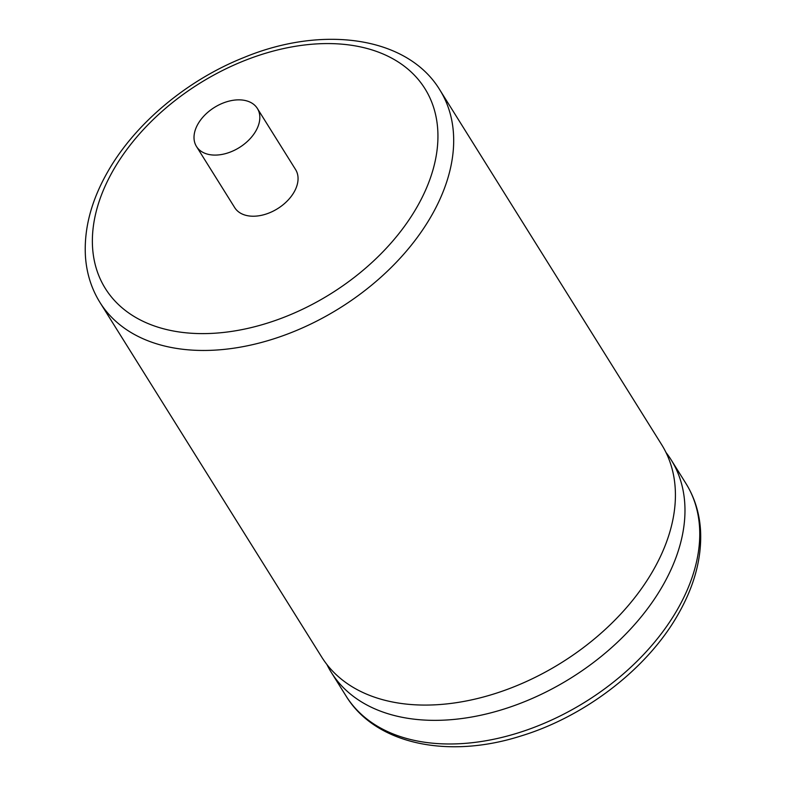 <?xml version="1.0" encoding="UTF-8"?>
<svg xmlns="http://www.w3.org/2000/svg" width="786" height="786" viewBox="0 0 786 786"><rect width="100%" height="100%" fill="white"/><g stroke="black" fill="none" stroke-linecap="round" stroke-linejoin="round"><path stroke-width="1.18" d="M99.989 302.502L321.729 657.106A200.42 131.842 -32 0 0 403.719 703.794A200.42 131.842 -32 0 0 652.999 570.724A200.42 131.842 -32 0 0 661.606 444.581L439.865 89.977A200.42 131.842 148 0 1 431.268 216.121A200.42 131.842 148 0 1 259.93 342.863A200.42 131.842 148 0 1 99.989 302.502C91.481 288.786 86.637 273.489 85.458 256.609C83.817 228.844 91.284 200.499 107.849 171.574C135.172 123.5 187.176 80.044 243.886 57.525C322.908 24.739 407.639 36.618 439.865 89.977M255.823 131.026A35.901 23.609 -32 0 0 257.356 108.439A35.901 23.609 -32 0 0 228.716 101.207A35.901 23.609 -32 0 0 198.023 123.903A35.901 23.609 -32 0 0 196.49 146.501A35.901 23.609 -32 0 0 225.13 153.732A35.901 23.609 -32 0 0 255.823 131.026M196.49 146.501L234.709 207.632A35.901 23.609 -32 0 0 263.359 214.863A35.901 23.609 -32 0 0 294.043 192.157A35.901 23.609 -32 0 0 295.585 169.57L257.356 108.439M326.907 664.504A200.42 131.842 -32 0 0 331.289 672.394A200.42 131.842 -32 0 0 413.279 719.072A200.42 131.842 -32 0 0 662.559 586.012A200.42 131.842 -32 0 0 671.156 459.859A200.42 131.842 -32 0 0 665.988 452.471M416.855 207.298A188.463 123.972 -32 0 0 347.844 44.782A188.463 123.972 -32 0 0 113.449 169.904A188.463 123.972 -32 0 0 182.45 332.409A188.463 123.972 -32 0 0 416.855 207.298M677.336 609.641A200.42 131.842 -32 0 0 685.942 483.498C694.628 497.518 699.501 513.17 700.542 530.471C701.908 557.913 694.421 585.894 678.082 614.426C647.32 668.798 584.745 716.891 520.037 736.266C447.706 759.129 375.364 744.175 346.066 696.023A200.42 131.842 -32 0 0 506.007 736.384A200.42 131.842 -32 0 0 677.336 609.641M685.942 483.498L671.156 459.859M346.066 696.023L331.289 672.394"/></g></svg>
